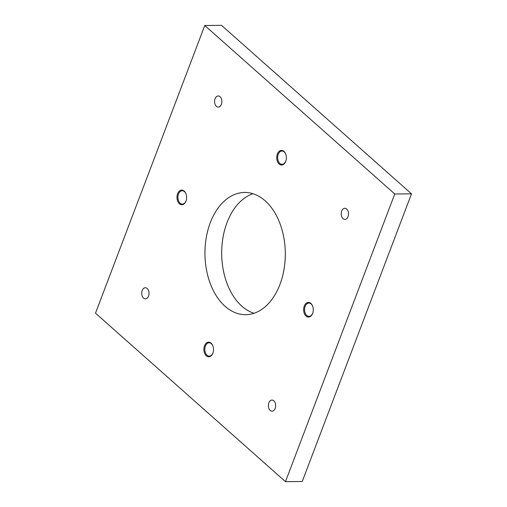 <?xml version="1.0" encoding="UTF-8"?>
<svg xmlns="http://www.w3.org/2000/svg" width="507" height="507" viewBox="0 0 507 507"><rect width="100%" height="100%" fill="white"/><g stroke="black" fill="none" stroke-linecap="round" stroke-linejoin="round"><path stroke-width="0.76" d="M204.771 25.502L95.5 313.168L285.479 481.65L394.757 193.985L204.771 25.502L221.521 25.35L411.5 193.832L394.757 193.985M411.5 193.832L302.229 481.498L285.479 481.65M254.045 313.275A61.119 40.18 89.5 0 1 227.041 222.535A61.119 40.18 89.5 0 1 252.955 193.725M221.388 104.334A5.558 3.65 -90.5 0 0 221.369 98.751A5.558 3.65 -90.5 0 0 218.175 95.969A5.558 3.65 -90.5 0 0 214.569 101.558A5.558 3.65 -90.5 0 0 218.276 107.085A5.558 3.65 -90.5 0 0 221.388 104.334M148.538 296.113A5.558 3.65 -90.5 0 0 148.526 290.524A5.558 3.65 -90.5 0 0 145.325 287.748A5.558 3.65 -90.5 0 0 141.719 293.338A5.558 3.65 -90.5 0 0 145.427 298.857A5.558 3.65 -90.5 0 0 148.538 296.113M348.043 216.654A5.558 3.65 -90.5 0 0 348.03 211.07A5.558 3.65 -90.5 0 0 344.83 208.295A5.558 3.65 -90.5 0 0 341.224 213.884A5.558 3.65 -90.5 0 0 344.931 219.404A5.558 3.65 -90.5 0 0 348.043 216.654M275.193 408.433A5.558 3.65 -90.5 0 0 275.181 402.85A5.558 3.65 -90.5 0 0 271.98 400.067A5.558 3.65 -90.5 0 0 268.374 405.657A5.558 3.65 -90.5 0 0 272.082 411.183A5.558 3.65 -90.5 0 0 275.193 408.433M177.621 193.712A7.332 4.823 -90.5 0 0 179.446 203.789A7.332 4.823 -90.5 0 0 186.037 200.962A7.332 4.823 -90.5 0 0 185.974 193.794A7.332 4.823 -90.5 0 0 181.791 190.081A7.332 4.823 -90.5 0 0 177.621 193.712M206.298 355.794A7.332 4.823 -90.5 0 0 212.94 353.011A7.332 4.823 -90.5 0 0 212.877 345.844A7.332 4.823 -90.5 0 0 205.291 344.247A7.332 4.823 -90.5 0 0 206.298 355.794M312.635 313.446A7.332 4.823 -90.5 0 0 312.692 313.282A7.332 4.823 -90.5 0 0 312.629 306.114A7.332 4.823 -90.5 0 0 305.353 304.086A7.332 4.823 -90.5 0 0 305.36 315.322A7.332 4.823 -90.5 0 0 312.635 313.446M283.952 151.359A7.332 4.823 -90.5 0 0 277.354 154.033A7.332 4.823 -90.5 0 0 279.218 164.078A7.332 4.823 -90.5 0 0 285.79 161.232A7.332 4.823 -90.5 0 0 285.726 154.065A7.332 4.823 -90.5 0 0 283.952 151.359M210.297 222.687A61.119 40.18 89.5 0 1 244.57 192.457A61.119 40.18 89.5 0 1 285.302 253.208A61.119 40.18 89.5 0 1 245.686 314.695A61.119 40.18 89.5 0 1 210.487 284.129A61.119 40.18 89.5 0 1 210.297 222.687M285.783 154.229A6.667 4.386 -90.5 0 0 284.237 151.929A6.667 4.386 -90.5 0 0 281.993 151.016A6.667 4.386 -90.5 0 0 277.811 155.96A6.667 4.386 -90.5 0 0 279.87 163.438A6.667 4.386 -90.5 0 0 282.114 164.35A6.667 4.386 -90.5 0 0 285.847 161.068M312.686 306.279A6.667 4.386 -90.5 0 0 308.896 303.066A6.667 4.386 -90.5 0 0 305.157 306.361A6.667 4.386 -90.5 0 0 305.176 313.066A6.667 4.386 -90.5 0 0 309.017 316.4A6.667 4.386 -90.5 0 0 312.749 313.117M212.934 346.008A6.667 4.386 -90.5 0 0 211.387 343.708A6.667 4.386 -90.5 0 0 209.144 342.795A6.667 4.386 -90.5 0 0 204.961 347.732A6.667 4.386 -90.5 0 0 207.021 355.211A6.667 4.386 -90.5 0 0 209.264 356.129A6.667 4.386 -90.5 0 0 212.997 352.84M186.031 193.959A6.667 4.386 -90.5 0 0 182.241 190.746A6.667 4.386 -90.5 0 0 178.502 194.042A6.667 4.386 -90.5 0 0 178.521 200.747A6.667 4.386 -90.5 0 0 182.362 204.08A6.667 4.386 -90.5 0 0 186.094 200.791"/></g></svg>
